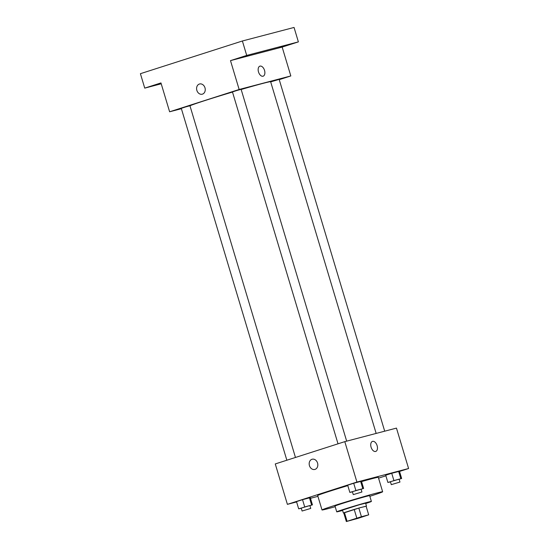 <?xml version="1.0" encoding="UTF-8"?>
<svg xmlns="http://www.w3.org/2000/svg" width="549" height="549" viewBox="0 0 549 549"><rect width="100%" height="100%" fill="white"/><g stroke="black" fill="none" stroke-linecap="round" stroke-linejoin="round"><path stroke-width="0.82" d="M350.571 520.418L366.183 515.586L350.571 520.418M358.243 518.283L368.702 514.832L361.427 516.719L346.344 521.536L358.243 518.283M356.802 518.084L354.201 509.431L344.449 512.553L347.043 521.214M346.344 521.536L343.743 512.883L344.449 512.553M354.201 509.431L358.833 508.058L361.427 516.719M366.08 506.157L368.681 514.818L366.101 506.171L358.833 508.058M366.128 506.247L360.069 507.695L343.763 512.951M343.372 512.992L342.507 510.103L359.204 504.806L365.607 503.172L366.471 506.061M365.709 503.508A18.09 0.467 163.3 0 0 371.385 501.443A18.09 0.467 163.3 0 0 361.777 503.886A18.09 0.467 163.3 0 0 343.722 509.348A18.09 0.467 163.3 0 0 336.729 511.84A18.09 0.467 163.3 0 0 342.603 510.44M371.385 501.443L369.649 495.665A18.09 0.467 163.3 0 0 360.048 498.115A18.09 0.467 163.3 0 0 341.993 503.57A18.09 0.467 163.3 0 0 335 506.061L336.729 511.84M369.841 496.31A31.657 0.817 163.3 0 0 382.646 491.767A31.657 0.817 163.3 0 0 365.84 496.049A31.657 0.817 163.3 0 0 334.238 505.602A31.657 0.817 163.3 0 0 322.009 509.959A31.657 0.817 163.3 0 0 335.192 506.706M322.009 509.959L317.679 495.527A31.657 0.817 -16.7 0 1 329.908 491.17A31.657 0.817 -16.7 0 1 347.812 485.639M361.565 481.603A31.657 0.817 -16.7 0 1 378.316 477.335L382.646 491.767M361.098 489.255L363.616 488.445L361.455 481.233L353.7 483.257L347.682 485.192L349.843 492.405L352.444 491.863M399.13 479.291L401.648 478.481L399.48 471.268L391.732 473.293L385.707 475.228L387.875 482.441L390.469 481.898M399.528 471.426L408.593 468.517L356.925 482.056L287.395 504.353L296.611 501.937M310.48 498.3L317.926 496.351M378.556 478.152L385.885 475.798M309.924 505.663L312.443 504.854L310.281 497.641L302.526 499.672L296.508 501.601L298.67 508.82L301.264 508.271M408.593 468.517L396.467 428.103L344.799 441.643L275.269 463.939L287.395 504.353M344.799 441.643L356.925 482.056M314.838 469.443A5.277 4.255 75.3 0 1 309.444 465.634A5.277 4.255 75.3 0 1 312.161 459.232A5.277 4.255 75.3 0 1 317.617 463.26A5.277 4.255 75.3 0 1 314.838 469.443A5.277 4.255 75.3 0 1 309.444 465.634A5.277 4.255 75.3 0 1 312.161 459.232M375.612 451.47A5.277 3.116 -107.8 0 1 371.11 447.291A5.277 3.116 -107.8 0 1 372.49 441.396A5.277 3.116 -107.8 0 1 377.067 445.472A5.277 3.116 -107.8 0 1 375.708 451.443A5.277 3.116 -107.8 0 1 375.612 451.47M372.49 441.396A5.277 3.116 -107.8 0 1 377.06 445.472A5.277 3.116 -107.8 0 1 375.708 451.443M189.968 105.827A42.204 1.084 -16.7 0 1 232.495 92.054M241.169 89.494A42.204 1.084 -16.7 0 1 270.643 81.739L376.154 433.429M338.026 443.818L232.46 91.944L236.756 90.53L241.121 89.343L346.673 441.156M286.853 460.227L181.287 108.352L185.583 106.945L189.947 105.751L295.465 457.461M270.684 81.883L279.153 79.379L384.698 431.191M279.235 79.667L290.819 75.947L239.151 89.487L169.62 111.783L181.39 108.702M290.819 75.947L282.159 47.084L298.382 41.882L294.051 27.45L242.383 40.99L246.714 55.422L230.491 60.623L239.151 89.487M242.383 40.99L140.407 73.69L144.737 88.121L161.221 83.798M169.62 111.783L160.96 82.92L144.737 88.121M202.258 94.195A5.277 4.255 75.3 0 1 196.865 90.393A5.277 4.255 75.3 0 1 199.582 83.983A5.277 4.255 75.3 0 1 205.038 88.012A5.277 4.255 75.3 0 1 202.258 94.195A5.277 4.255 75.3 0 1 196.865 90.393A5.277 4.255 75.3 0 1 199.582 83.983M282.159 47.084L230.491 60.623M263.033 76.222A5.277 3.116 -107.8 0 1 258.531 72.043A5.277 3.116 -107.8 0 1 259.91 66.148A5.277 3.116 -107.8 0 1 264.488 70.224A5.277 3.116 -107.8 0 1 263.129 76.194A5.277 3.116 -107.8 0 1 263.033 76.222M259.91 66.148A5.277 3.116 -107.8 0 1 264.481 70.224A5.277 3.116 -107.8 0 1 263.129 76.194M249.013 55.257L240.949 57.563L249.013 55.257M287.045 45.293L278.974 47.598L287.045 45.293M298.382 41.882L246.714 55.422M161.118 83.441L154.036 85.438L161.042 83.201M401.648 478.481L387.875 482.441M391.293 484.65L390.428 481.761L394.731 480.354L399.096 479.16L399.96 482.049L391.293 484.65L399.96 482.049M399.48 471.268L398.615 471.316L400.784 478.529M398.615 471.316L391.732 473.293L393.894 480.512M391.732 473.293L385.707 475.228M312.443 504.854L298.67 508.82M302.094 511.023L301.229 508.134L305.525 506.727L309.89 505.54L310.755 508.422L302.094 511.023L310.755 508.422M310.281 497.641L309.416 497.689L311.578 504.908M309.416 497.689L302.526 499.672L304.695 506.885M302.526 499.672L296.508 501.601M363.616 488.445L349.843 492.405M353.268 494.615L352.403 491.726L356.699 490.312L361.064 489.125L361.928 492.014L353.268 494.615L361.928 492.014M361.455 481.233L360.59 481.281L362.752 488.493M360.59 481.281L353.7 483.257L355.869 490.477M353.7 483.257L347.682 485.192"/></g></svg>
